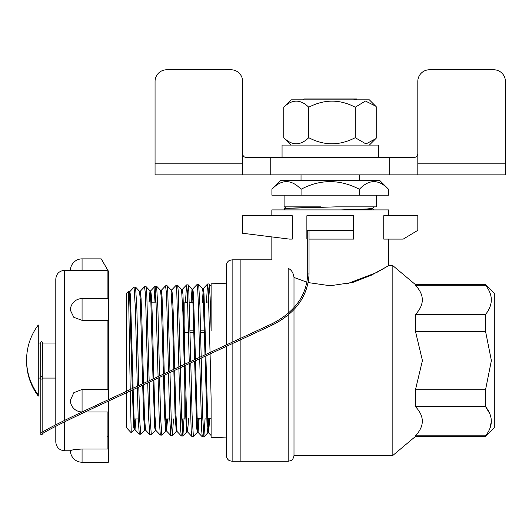 <?xml version="1.0" encoding="UTF-8"?>
<svg xmlns="http://www.w3.org/2000/svg" width="532" height="532" viewBox="0 0 532 532"><rect width="100%" height="100%" fill="white"/><g stroke="black" fill="none" stroke-linecap="round" stroke-linejoin="round"><path stroke-width="0.8" d="M417.813 151.833C418.092 155.617 416.795 157.452 413.923 157.352L389.703 157.352L389.703 174.868L417.813 174.868L417.813 163.191L505.4 163.191L505.4 174.868L417.813 174.868M389.703 157.352L246.535 157.352C243.669 157.465 242.373 155.623 242.645 151.833M155.058 174.868L155.058 163.191L242.645 163.191L242.645 174.868L155.058 174.868M505.4 163.191L505.4 81.443A11.677 11.677 0 0 0 493.723 69.765L429.49 69.765A11.677 11.677 0 0 0 417.813 81.443L417.813 163.191M242.645 163.191L242.645 81.443A11.677 11.677 0 0 0 230.968 69.765L166.735 69.765A11.677 11.677 0 0 0 155.058 81.443L155.058 163.191M242.645 174.868L389.703 174.868M505.4 174.868L493.723 174.868M307.722 274.299A0.658 0.352 180 0 1 309.032 274.273L309.032 230.336A0.658 0.352 180 0 0 307.722 230.369M26.6 359.958A58.387 58.254 0 0 1 38.277 325.005L38.277 396.094A58.387 58.254 0 0 1 26.6 361.142L26.6 359.958A58.387 58.254 0 0 0 38.277 394.91M82.068 298.585A11.677 11.677 0 0 0 70.39 310.262L73.808 317.318L82.068 320.357L82.068 298.585L108.348 298.585L108.348 271.094L101.18 258.865L82.068 258.865L82.068 270.509L107.91 270.509L102.284 260.587M108.348 298.585L108.348 399.705M108.348 401.148L108.348 462.235L82.068 462.235L82.068 449.015L73.815 449.62L70.39 450.557A11.677 11.677 0 0 0 82.068 462.235M108.348 448.27L107.91 449.015L107.91 411.948M55.794 279.28L55.794 424.802M55.794 426.278L55.794 442.006C56.312 447.326 59.232 450.245 64.552 450.764L70.397 450.764M107.91 298.585L107.91 270.509M108.348 389.205L107.91 389.471L107.91 320.357L108.348 320.716M107.91 449.015L82.068 449.015M107.91 389.471L82.068 389.471L73.815 392.696L70.39 400.27A11.677 11.677 0 0 0 82.068 411.948L82.108 411.948M82.068 320.357L107.91 320.357M72.133 270.342L82.068 270.509M42.148 376.523L40.844 376.31L40.831 379.928L42.148 379.928L42.148 376.523M354.239 99.723L356.892 99.351L356.507 98.959L353.767 98.959A163.224 115.417 180 0 1 354.239 99.723M303.08 99.836L303.952 98.959L353.767 98.959M378.398 157.352L378.398 145.09L282.06 145.09L282.06 157.352M285.305 209.901L284.101 208.87L290.279 208.251L335.858 206.862L376.357 206.862L376.357 195.184M284.101 195.184L284.101 206.862L320.603 206.862L284.121 208.424L285.97 206.862M359.393 195.184L388.553 195.184L388.553 189.279C378.751 179.091 369.028 179.091 359.393 189.279L359.393 195.184L271.905 195.184L271.905 189.279C281.548 179.091 291.263 179.091 301.065 189.279C320.35 179.091 339.795 179.091 359.393 189.279M301.065 189.279L301.065 195.184M271.905 189.279L280.597 180.587L379.861 180.587L388.553 189.279M284.101 208.863L284.121 208.424M359.898 209.901L369.348 209.409L372.56 208.956L372.56 208.391M341.245 209.901L366.555 209.01L372.546 208.404L374.355 206.868M209.189 283.982L210.153 297.222L211.111 330.891L211.111 283.835L226.293 283.184M226.293 437.916L211.111 437.264L211.111 398.933L210.093 353.926M206.416 302.788L207.573 284.008L208.225 289.049L210.06 352.497M199.693 358.754L201.675 430.548L202.32 436.865L203.889 436.952L202.579 414.534L201.209 358.049M197.053 284.487L197.744 289.907L198.383 305.567L199.66 357.324M185.429 302.788L186.566 284.913L187.257 290.625L189.266 362.146M189.292 363.582L191.188 430.428L191.819 436.413L193.375 436.499L192.085 415.033L190.795 362.884M171.41 292.095L171.789 289.86L176.099 285.345L176.757 291.044L178.865 366.974M178.898 368.403L180.707 430.474L181.312 435.954L182.862 436.041L181.625 416.37L180.388 367.712M182.104 428.446L182.496 418.937M165.538 285.844L166.25 291.463L166.902 307.656L168.471 371.802M168.504 373.231L169.655 417.288L170.805 435.502L172.348 435.588L171.164 417.66L169.987 372.54M171.597 428.14L171.982 418.937M153.974 302.156L155.051 286.276L155.743 291.882L158.077 376.623M158.11 378.053L159.208 418.544L160.305 435.05L161.828 435.136L160.704 418.903L159.58 377.368M144.524 286.755L145.236 292.301L145.894 308.294L147.69 381.444M147.723 382.874L148.761 419.761L149.798 434.597L151.314 434.684L150.25 420.1L149.179 382.195M134.077 287.194L135.394 308.633L137.303 386.265M137.336 387.695L138.313 420.938L139.291 434.145L140.8 434.232L139.79 421.258L138.786 387.023M129.369 293.87L129.748 291.702L130.167 293.418L130.586 299.343L133.106 388.214M133.146 389.637L134.077 418.312L135.002 429.63L135.993 418.937M144.544 286.728L140.262 291.243L141.066 298.339L141.871 319.652L143.487 383.392M143.527 384.822L144.518 417.161L145.515 430.089L149.798 434.597M149.844 302.156L150.39 292.979M155.051 286.276L150.769 290.785L151.547 297.368L152.325 317.325L153.874 378.571M153.908 380.001L154.965 415.971L156.022 430.548L160.305 435.05M161.282 290.319L162.027 296.43L162.772 315.084L164.262 373.75M164.302 375.18L165.419 414.741L166.536 431.006L167.573 418.937M171.789 289.86L172.508 295.513L173.226 312.929L174.656 368.929M174.689 370.358L175.866 413.47L177.043 431.465L181.312 435.954M181.917 291.649L182.303 289.401L182.988 294.622L185.05 364.101M185.083 365.531L186.938 426.471L187.557 431.924L188.647 418.312M191.793 302.788L192.81 288.942L193.468 293.757L195.45 359.28M195.483 360.709L197.419 426.425L198.064 432.383L199.174 418.312M202.293 302.788L203.324 288.484L203.956 292.906L205.851 354.452M205.884 355.881L207.906 426.358L208.577 432.842L209.701 418.312M130.234 389.544L128.531 291.217L128.983 291.702L129.808 300.64L132.269 388.599M132.308 390.029L133.758 427.276L134.244 429.63L135.141 418.937M138.752 385.594L136.877 309.218L135.58 287.12L139.497 291.243L140.288 299.596L142.649 383.785M142.689 385.208L143.72 418.278L144.751 430.089L140.8 434.232M148.993 302.156L150.011 290.778L150.769 298.592L153.036 378.964M153.07 380.393L154.712 427.389L155.264 430.548L155.643 428.34M159.547 375.938L157.904 308.58L156.614 286.209L160.518 290.319L161.243 297.601L163.424 374.142M163.464 375.572L164.614 415.984L165.771 431.006M166.157 428.785L166.722 418.937M171.783 289.873L171.038 289.873L172.421 314.385L173.818 369.314M173.851 370.744L175.068 414.761L176.285 431.465L172.348 435.588M182.29 289.421L181.552 289.421L182.875 312.271L184.212 364.493M184.245 365.923L185.522 413.47L186.792 431.924L182.862 436.041M190.948 302.788L192.045 288.942L192.69 294.808L194.612 359.665M194.645 361.095L196.641 427.475L197.305 432.383L198.33 418.312M201.176 356.62L199.926 305.9L198.675 284.394L202.552 288.484L203.171 293.897L205.013 354.837M205.046 356.274L207.121 427.462L207.812 432.842L208.85 418.312M128.531 291.217L126.45 293.398L126.45 391.299M131.231 432.742L130.254 390.98M135.58 287.12L134.077 287.16M149.146 380.766L146.746 292.793L146.101 286.668L144.584 286.708M156.614 286.209L155.085 286.256M155.829 293.425L155.457 302.156M169.954 371.11L167.773 291.928L167.128 285.757L165.592 285.804M173.485 418.937L172.388 435.568M180.361 366.282L178.293 291.529L177.641 285.305L176.099 285.345M184.012 418.937L182.902 436.021M190.769 361.447L188.807 291.117L188.162 284.853L186.599 284.893M187.357 292.5L186.945 302.788M198.675 284.394L197.106 284.44M205.086 418.312L203.889 436.952M208.378 291.922L207.952 302.788M193.063 302.794L189.299 302.794M187.776 302.794L184.837 302.794M204.434 330.824L200.591 330.824M193.914 330.824L190.07 330.824M204.474 332.527L200.631 332.527M193.961 332.527L190.11 332.527M188.594 332.527L184.837 332.527M211.111 418.305L207.54 418.305L211.111 418.312M201.169 418.305L197.04 418.305L201.169 418.312M126.45 392.749L126.45 427.701L131.218 432.755M184.837 302.156L184.837 364.201M184.837 365.65L184.837 418.937L181.711 418.937M271.839 236.906L271.839 259.829L240.89 259.829L240.89 338.186L240.89 259.829L232.132 259.829L232.132 342.249M240.89 339.635L240.89 461.271L240.89 339.635M232.132 259.829L229.605 260.401C229.658 260.314 226.718 261.431 226.293 265.668L226.293 344.962M226.293 346.405L226.293 455.432C226.718 459.668 229.658 460.785 229.605 460.699L232.132 461.271L288.158 461.271L288.158 315.097M355.23 107.238L355.23 137.688L365.969 143.919L375.645 138.792L376.709 137.688L376.709 107.238L375.645 106.134L365.424 101.02L355.23 107.238C339.862 99.112 324.374 99.112 308.753 107.238L308.753 137.688C324.121 145.815 339.615 145.815 355.23 137.688M308.753 107.238C300.487 99.112 292.154 99.112 283.749 107.238L283.749 137.688C292.021 145.815 300.354 145.815 308.753 137.688M291.11 145.09L283.749 137.688M283.749 107.238L291.11 99.836L369.348 99.836L375.379 105.868M242.645 233.262L289.355 239.101L292.281 239.101L292.281 215.739L242.645 215.739L242.645 233.262M403.216 239.101L417.813 230.336L417.813 215.739L383.745 215.739L383.745 239.101L403.216 239.101M307.722 239.101L306.871 239.101L306.871 230.336L353.587 230.336L353.587 239.101L309.032 239.101M353.587 230.336L353.587 215.739L306.871 215.739L306.871 230.336M271.839 215.739L271.839 209.901L388.619 209.901L388.619 215.739M415.465 285.272L485.55 285.272L485.55 284.64L415.465 284.64L415.465 285.272C424.589 294.967 424.589 304.703 415.465 314.465L485.55 314.465C493.231 304.716 493.231 294.981 485.55 285.272M415.465 314.465L415.465 331.356L485.55 331.356L485.55 314.465M415.465 331.356L422.428 360.55L415.465 389.743L485.55 389.743L491.388 360.55L485.55 331.356M415.465 389.743L415.465 406.634L485.55 406.634L485.55 389.743M415.465 406.634C424.589 416.33 424.589 426.066 415.465 435.828L485.55 435.828C493.231 426.079 493.231 416.343 485.55 406.634L489.832 413.816M415.465 435.828L415.465 436.459L485.55 436.459L485.55 435.828M491.388 421.231L489.832 428.639M485.55 436.459L494.308 427.701L494.308 293.398L485.55 284.64M308.241 282.592L330.232 285.75L352.942 282.386L371.489 275.13L388.619 265.668L376.663 272.517L346.678 283.975M288.158 313.375L288.158 268.321C266.665 257.328 266.665 257.328 288.158 268.321C291.423 269.784 293.371 272.823 293.997 277.445L306.977 282.226M288.158 461.271L290.685 460.699C290.665 460.719 293.458 459.848 293.997 455.432L293.997 309.591M293.997 307.649L293.997 277.445M415.465 436.459L392.849 455.432L392.849 265.668L388.619 265.668L388.619 239.101M270.755 157.352L270.755 174.868M72.133 270.336L64.552 270.336L64.552 420.426M64.552 421.889L64.552 450.764M82.068 389.471L82.068 411.948M94.842 406.049L95.374 407.173L272.717 324.859L272.191 323.742M42.108 433.932A0.658 0.658 180 0 1 40.831 433.713L40.831 434.371C41.629 435.129 42.068 435.129 42.148 434.371L42.148 434.325A0.658 0.658 180 0 1 41.489 434.983A0.658 0.658 180 0 1 40.831 434.325L40.831 434.345M232.132 343.699L232.132 461.271M107.71 436.526L108.628 436.526M64.552 270.336C59.232 270.855 56.312 273.774 55.794 279.094M42.454 378.066L55.794 378.066M42.454 343.034L55.794 343.034M82.068 258.865A11.677 11.677 0 0 0 70.397 270.336M85.173 411.948L108.348 411.948M40.924 343.034L40.705 342.448L40.705 343.034L38.277 343.034M40.924 378.066L40.831 379.11M42.234 378.066L42.454 342.448C41.902 341.318 41.316 341.318 40.705 342.448L40.705 378.651L40.705 378.066L38.277 378.066M42.234 343.034L42.454 342.448M42.148 379.323L42.454 378.651M40.831 379.928L40.831 433.713C41.416 432.942 38.716 433.986 49.323 428.167C60.196 422.428 75.364 415.033 94.816 405.983L272.165 323.669C294.728 312.091 306.585 295.626 307.722 274.273L307.722 230.336M42.148 434.345L42.148 433.899M309.032 274.273C307.842 296.218 295.739 313.075 272.717 324.859M95.374 407.173C76.608 415.904 61.765 423.126 50.846 428.839C39.927 434.73 42.567 433.786 42.075 433.966M42.148 379.928L42.148 432.257M356.393 99.836L356.879 99.404M359.426 180.587L359.426 174.868M301.032 180.587L301.032 174.868M373.703 209.901L372.56 208.936M211.098 435.495L208.577 432.842M207.58 284.008L203.324 288.49M202.326 436.858L198.07 432.383L197.312 432.37L193.415 436.473M197.073 284.467L192.81 288.949M191.819 436.406L187.557 431.924L186.805 431.911M186.566 284.919L182.303 289.408M170.812 435.502L166.536 431M165.558 285.824L161.282 290.326M139.291 434.139L135.002 429.623L134.25 429.61M134.024 287.207L129.748 291.702L128.997 291.716M211.111 285.97L209.202 283.968M134.244 429.63L131.271 432.755M150.004 290.785L146.094 286.668M155.258 430.548L151.354 434.657M166.529 430.993L165.785 430.993L161.868 435.109M171.025 289.867L167.128 285.757M181.538 289.408L177.641 285.305M192.045 288.942L188.155 284.853M207.812 432.842L203.929 436.925M150.762 290.791L150.017 290.791M203.31 288.497L202.566 288.504M193.063 302.788L189.299 302.788M187.776 302.788L184.837 302.788M207.613 283.988L209.149 283.922M133.253 418.937L138.234 418.937M165.585 418.937L169.715 418.937M150.935 302.156L156.202 302.156M171.989 302.156L172.833 302.156M369.348 145.09L375.645 138.792M392.849 455.432L293.997 455.432M415.465 284.64L392.849 265.668"/></g></svg>
